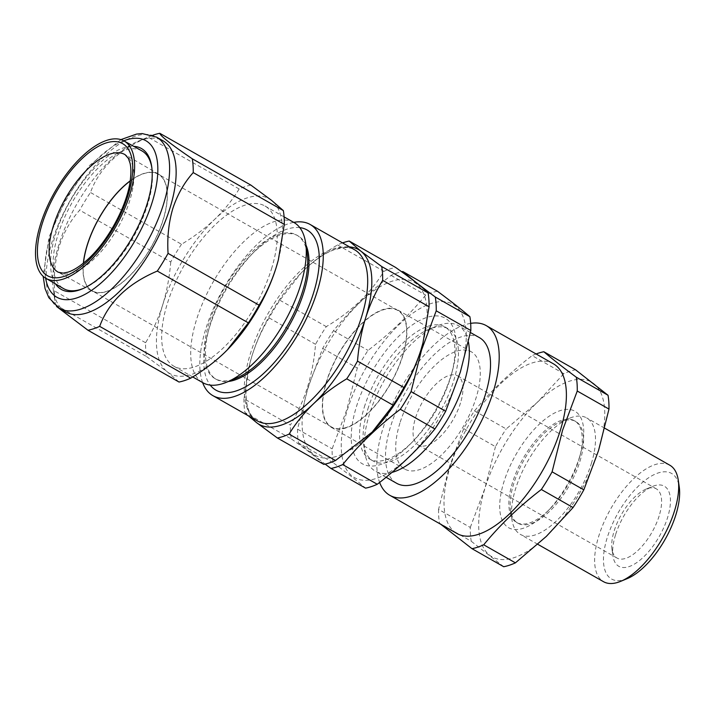 <?xml version="1.0" encoding="UTF-8"?>
<svg xmlns="http://www.w3.org/2000/svg" width="715" height="715" viewBox="0 0 715 715"><rect width="100%" height="100%" fill="white"/><g stroke="black" fill="none" stroke-linecap="round" stroke-linejoin="round"><path stroke-width="0.54" stroke-dasharray="3.58 2.68" d="M83.485 263.084A67.013 29.762 -60.4 0 0 92.047 290.764A67.013 29.762 -60.4 0 0 106.097 291.523A67.013 29.762 -60.4 0 0 157.613 234.27A67.013 29.762 -60.4 0 0 158.319 174.263A67.013 29.762 -60.4 0 0 144.278 173.504A67.013 29.762 -60.4 0 0 130.148 181.047M345.524 427.713A67.013 29.762 119.6 0 1 331.474 426.953A67.013 29.762 119.6 0 1 332.18 366.947A67.013 29.762 119.6 0 1 383.696 309.693A67.013 29.762 119.6 0 1 397.746 310.453A67.013 29.762 119.6 0 1 397.04 370.45A67.013 29.762 119.6 0 1 345.524 427.713M65.753 311.946A98.429 43.713 119.6 0 1 53.321 289.986A98.429 43.713 119.6 0 1 58.836 244.78A98.429 43.713 119.6 0 1 137.852 141.373A98.429 43.713 119.6 0 1 163.083 140.837M56.574 306.503L55.484 304.76A110.575 49.112 119.6 0 1 55.243 303.214A110.575 49.112 119.6 0 1 54.537 290.951C53.554 275.15 55.135 260.206 59.282 246.103C63.885 232.169 70.687 220.193 79.696 210.165A110.575 49.112 119.6 0 1 90.456 192.478C99.331 168.248 118.547 149.81 148.094 137.182A110.575 49.112 119.6 0 1 150.204 136.261A110.575 49.112 119.6 0 1 152.653 135.305M307.2 253.53A82.583 36.68 -60.4 0 0 296.761 235.101A82.583 36.68 -60.4 0 0 209.289 322.313A82.583 36.68 -60.4 0 0 215.099 378.673A82.583 36.68 -60.4 0 0 236.272 378.217M294.044 222.553A92.146 40.925 -60.4 0 0 196.455 319.864A92.146 40.925 -60.4 0 0 202.926 382.74M305.966 245.066A82.583 36.68 -60.4 0 0 298.066 235.843A82.583 36.68 -60.4 0 0 250.804 255.246A82.583 36.68 -60.4 0 0 210.594 323.055A82.583 36.68 -60.4 0 0 208.932 328.864A82.583 36.68 -60.4 0 0 216.404 379.415A82.583 36.68 -60.4 0 0 228.371 381.488M299.8 227.62A92.146 40.925 -60.4 0 0 254.352 251.635A92.146 40.925 -60.4 0 0 209.495 327.291A92.146 40.925 -60.4 0 0 207.636 333.762A92.146 40.925 -60.4 0 0 210.228 385.099M372.381 431.923A99.689 44.267 119.6 0 1 313.805 454.391A99.689 44.267 119.6 0 1 308.317 387.333A99.689 44.267 119.6 0 1 389.532 282.121A99.689 44.267 119.6 0 1 422.923 343.066M342.53 242.903A110.575 49.112 119.6 0 0 337.525 244.932C325.084 252.377 313.965 260.743 304.188 270.011L301.015 273.148L279.887 300.237A110.575 49.112 119.6 0 0 269.126 317.916C262.065 329.517 256.363 342.128 252.029 355.739L249.955 362.97L243.967 398.702L290.37 425.094C297.467 413.422 303.169 400.811 307.468 387.271C311.642 373.561 314.332 359.234 315.53 344.308A110.575 49.112 119.6 0 1 326.29 326.63C351.369 311.686 370.576 293.257 383.928 271.325A110.575 49.112 119.6 0 1 395.636 267.446M202.613 382.57A98.429 43.713 119.6 0 1 205.947 328.462A98.429 43.713 119.6 0 1 293.731 222.374M271.494 268.911A92.146 40.925 -60.4 0 0 265.015 206.036A92.146 40.925 -60.4 0 0 167.417 303.357A92.146 40.925 -60.4 0 0 173.897 366.232A92.146 40.925 -60.4 0 0 271.494 268.911M460.049 372.336A99.689 44.267 -60.4 0 0 430.975 303.562A99.689 44.267 -60.4 0 0 347.463 409.597A99.689 44.267 -60.4 0 0 376.528 478.371A99.689 44.267 -60.4 0 0 460.049 372.336M437.401 291.211A110.575 49.112 -60.4 0 0 425.693 295.081C409.257 315.092 390.041 333.53 368.055 350.386A110.575 49.112 -60.4 0 0 357.294 368.064L346.811 409.65L332.135 448.85A110.575 49.112 -60.4 0 0 333.083 462.659C346.686 472.731 357.509 481.222 365.562 488.139M364.31 407.157A76.022 33.766 119.6 0 1 444.828 326.871A76.022 33.766 119.6 0 1 451.701 373.4A76.022 33.766 119.6 0 1 450.164 378.744A76.022 33.766 119.6 0 1 413.163 441.164A76.022 33.766 119.6 0 1 369.655 459.03A76.022 33.766 119.6 0 1 364.31 407.157M356.445 406.62A83.771 37.207 119.6 0 1 424.701 318.211A83.771 37.207 119.6 0 1 452.756 369.423A83.771 37.207 119.6 0 1 451.058 375.312A83.771 37.207 119.6 0 1 410.285 444.095A83.771 37.207 119.6 0 1 361.066 462.98A83.771 37.207 119.6 0 1 356.445 406.62M367.832 409.159A76.022 33.766 119.6 0 1 428.857 329.284A76.022 33.766 119.6 0 1 448.35 328.873A76.022 33.766 119.6 0 1 453.694 380.746A76.022 33.766 119.6 0 1 373.176 461.032A76.022 33.766 119.6 0 1 363.569 444.069A76.022 33.766 119.6 0 1 367.832 409.159M391.918 472.436A83.771 37.207 119.6 0 1 375.375 471.203A83.771 37.207 119.6 0 1 364.793 452.506A83.771 37.207 119.6 0 1 369.494 414.039A83.771 37.207 119.6 0 1 436.74 326.031A83.771 37.207 119.6 0 1 458.217 325.575A83.771 37.207 119.6 0 1 468.388 341.913M333.083 462.659L298.486 442.978A110.575 49.112 119.6 0 1 297.538 429.17L308.022 387.584L322.697 348.384A110.575 49.112 119.6 0 1 333.458 330.705C349.894 310.694 369.11 292.256 391.096 275.4A110.575 49.112 119.6 0 1 401.669 271.763M396.584 483.26A83.771 37.207 119.6 0 1 390.703 426.104A83.771 37.207 119.6 0 1 479.425 337.632M399.926 423.048A67.433 29.95 -60.4 0 0 404.663 469.067A67.433 29.95 -60.4 0 0 476.083 397.844A67.433 29.95 -60.4 0 0 471.346 351.834A67.433 29.95 -60.4 0 0 399.926 423.048M402.688 356.097A67.433 29.95 119.6 0 1 331.268 427.32A67.433 29.95 119.6 0 1 326.532 381.301A67.433 29.95 119.6 0 1 397.951 310.087A67.433 29.95 119.6 0 1 402.688 356.097M141.829 150.838A79.222 35.187 -60.4 0 0 102.611 163.842A79.222 35.187 -60.4 0 0 58.049 234.583A79.222 35.187 -60.4 0 0 63.492 288.565M55.493 283.909A81.045 35.991 119.6 0 1 55.609 234.118A81.045 35.991 119.6 0 1 133.741 146.343M83.011 288.574A79.222 35.187 -60.4 0 0 83.932 288.208A79.222 35.187 -60.4 0 0 102.978 275.704A79.222 35.187 -60.4 0 0 147.531 204.973A79.222 35.187 -60.4 0 0 151.973 168.588A79.222 35.187 -60.4 0 0 151.821 167.614M130.175 180.859A67.246 29.869 119.6 0 1 158.542 174.129A67.246 29.869 119.6 0 1 163.091 220.166A67.246 29.869 119.6 0 1 125.34 279.985A67.246 29.869 119.6 0 1 92.047 291.032A67.246 29.869 119.6 0 1 83.342 263.2M627.091 578.685A60.73 26.973 119.6 0 1 607.25 537.573A60.73 26.973 119.6 0 1 647.361 478.639A60.73 26.973 119.6 0 1 679.25 486.987M669.794 465.197A67.013 29.762 -60.4 0 0 598.812 535.964A67.013 29.762 -60.4 0 0 603.523 581.697M615.535 534.838A46.073 20.458 -60.4 0 0 612.952 555.993A46.073 20.458 -60.4 0 0 637.145 562.33A46.073 20.458 -60.4 0 0 667.569 517.615A46.073 20.458 -60.4 0 0 652.518 486.432A46.073 20.458 -60.4 0 0 615.535 534.838M659.123 516.007A39.79 17.669 119.6 0 1 616.982 558.031A39.79 17.669 119.6 0 1 611.96 549.156A39.79 17.669 119.6 0 1 614.185 530.879A39.79 17.669 119.6 0 1 646.128 489.078A39.79 17.669 119.6 0 1 656.334 488.854A39.79 17.669 119.6 0 1 659.123 516.007M553.455 363.846A97.589 43.338 -60.4 0 0 450.093 466.904A97.589 43.338 -60.4 0 0 456.948 533.497M470.667 323.377A97.589 43.338 -60.4 0 0 382.891 428.687A97.589 43.338 -60.4 0 0 379.629 482.428M536.089 353.97A110.575 49.112 -60.4 0 0 532.121 355.623L563.849 373.668A110.575 49.112 119.6 0 1 575.557 369.789M438.563 509.393A110.575 49.112 -60.4 0 0 439.511 523.192L471.239 541.246A110.575 49.112 119.6 0 1 470.291 527.438L438.563 509.393L449.047 467.807L463.722 428.607A110.575 49.112 -60.4 0 1 474.483 410.919C490.919 390.908 510.135 372.479 532.121 355.623M460.478 403.01A39.79 17.669 119.6 0 1 418.329 445.034A39.79 17.669 119.6 0 1 415.531 417.882A39.79 17.669 119.6 0 1 457.68 375.867A39.79 17.669 119.6 0 1 460.478 403.01M591.323 463.606A67.013 29.762 -60.4 0 0 586.613 417.882A67.013 29.762 -60.4 0 0 569.435 418.248A67.013 29.762 -60.4 0 0 515.631 488.658A67.013 29.762 -60.4 0 0 511.877 519.43A67.013 29.762 -60.4 0 0 520.341 534.382A67.013 29.762 -60.4 0 0 591.323 463.606M578.605 460.692A58.514 25.99 -60.4 0 0 579.785 456.572A58.514 25.99 -60.4 0 0 574.485 420.76A58.514 25.99 -60.4 0 0 512.512 482.562A58.514 25.99 -60.4 0 0 516.623 522.486A58.514 25.99 -60.4 0 0 550.112 508.74A58.514 25.99 -60.4 0 0 578.605 460.692M579.579 456.93A67.013 29.762 -60.4 0 0 580.938 452.22A67.013 29.762 -60.4 0 0 558.486 411.241A67.013 29.762 -60.4 0 0 503.887 481.973A67.013 29.762 -60.4 0 0 507.578 527.062A67.013 29.762 -60.4 0 0 546.957 511.949A67.013 29.762 -60.4 0 0 579.579 456.93M579.91 461.434A58.514 25.99 -60.4 0 0 575.79 421.501A58.514 25.99 -60.4 0 0 560.792 421.823A58.514 25.99 -60.4 0 0 513.817 483.304A58.514 25.99 -60.4 0 0 510.537 510.17A58.514 25.99 -60.4 0 0 517.928 523.228A58.514 25.99 -60.4 0 0 579.91 461.434M474.483 410.919L506.211 428.964L537.126 402.509L563.849 373.668M463.722 428.607L495.45 446.652A110.575 49.112 119.6 0 1 506.211 428.964M470.291 527.438L484.967 488.238L495.45 446.652M503.718 566.727L471.239 541.246M598.5 450.665A100.52 44.643 -60.4 0 0 593.888 383.723A100.52 44.643 -60.4 0 0 537.126 402.509A100.52 44.643 119.6 0 0 484.967 488.238A100.52 44.643 -60.4 0 0 489.578 555.18A100.52 44.643 -60.4 0 0 546.34 536.393A100.52 44.643 -60.4 0 0 598.5 450.665M333.458 330.705L368.055 350.386M322.697 348.384L357.294 368.064M297.538 429.17L332.135 448.85M298.486 442.978L325.128 464.106M391.096 275.4L425.693 295.081M337.525 244.932L383.928 271.325M279.887 300.237L326.29 326.63M269.126 317.916L315.53 344.308M243.967 398.702A110.575 49.112 119.6 0 0 244.923 412.51L291.318 438.903A110.575 49.112 119.6 0 1 290.37 425.094M323.797 464.384C318.997 459.334 308.174 450.834 291.318 438.903M244.923 412.51L248.409 415.844M250.858 185.096A110.575 49.112 -60.4 0 0 239.15 188.975C232.581 199.762 224.483 209.835 214.849 219.192C205.035 228.487 193.926 236.844 181.512 244.271L90.456 192.478M181.512 244.271A110.575 49.112 -60.4 0 0 170.751 261.958L79.696 210.165M239.15 188.975L148.094 137.182M170.751 261.958C169.535 276.982 166.845 291.3 162.689 304.921C158.346 318.541 152.653 331.143 145.592 342.744A110.575 49.112 -60.4 0 0 146.539 356.553L55.484 304.76M146.539 356.553L167.301 371.863L179.018 382.033M145.592 342.744L54.537 290.951M278.448 259.545A100.52 44.643 -60.4 0 0 271.611 200.406A100.52 44.643 -60.4 0 0 214.849 219.192A100.52 44.643 -60.4 0 0 162.689 304.921A100.52 44.643 -60.4 0 0 167.301 371.863A100.52 44.643 -60.4 0 0 224.063 353.076A100.52 44.643 119.6 0 0 224.841 352.325M123.775 140.801A90.054 39.995 -60.4 0 0 50.524 235.798A90.054 39.995 -60.4 0 0 45.635 278.171M59.229 308.237A98.429 43.713 119.6 0 1 52.311 241.071A98.429 43.713 119.6 0 1 156.558 137.119M252.252 418.025A100.52 44.643 119.6 0 1 250 362.8A100.52 44.643 119.6 0 1 252.029 355.739A100.52 44.643 119.6 0 1 300.961 273.202A100.52 44.643 119.6 0 1 304.188 270.011A100.52 44.643 119.6 0 1 349.581 246.916M301.015 273.148L300.961 273.202C312.786 261.297 323.868 253.468 334.218 249.723L342.896 247.667C347.579 247.247 351.494 247.953 354.631 249.794A98.429 43.713 -60.4 0 0 250.384 353.737A98.429 43.713 -60.4 0 0 257.302 420.903C245.317 413.824 242.877 394.457 250 362.8L249.955 362.97M158.542 174.129L125.08 154.655A67.621 30.03 119.6 0 1 129.647 200.96A67.621 30.03 119.6 0 1 91.69 261.109A67.621 30.03 119.6 0 1 58.21 272.209L92.047 291.032M331.474 426.953L92.047 290.764M120.898 139.613L89.375 165.63L65.771 198.904L49.049 237.014L43.141 276.312M53.321 289.986L55.243 303.214M298.066 235.843L296.761 235.101M250.804 255.246L254.352 251.635M265.015 206.036L284.087 216.886M451.701 373.4L452.756 369.423M444.828 326.871L448.35 328.873M428.857 329.284L436.74 326.031M470.416 332.511L458.217 325.575M331.268 427.32L404.663 469.067M151.973 168.588L151.687 166.604M611.96 549.156L612.952 555.993M418.329 445.034L616.982 558.031M604.729 428.187L586.613 417.882M579.785 456.572L580.938 452.22M575.79 421.501L574.485 420.76M560.792 421.823L569.435 418.248M510.537 510.17L511.877 519.43M517.928 523.228L516.623 522.486M550.112 508.74L546.957 511.949M537.796 544.303L520.341 534.382M457.68 375.867L656.334 488.854M646.128 489.078L652.518 486.432M83.932 288.208L82.082 288.976M397.951 310.087L471.346 351.834M386.073 477.28L375.375 471.203M363.569 444.069L364.793 452.506M369.655 459.03L373.176 461.032M413.163 441.164L410.285 444.095M173.897 366.232L192.71 376.939M208.932 328.864L207.636 333.762M216.404 379.415L215.099 378.673M137.852 141.373L150.204 136.261M397.746 310.453L158.319 174.263"/><path stroke-width="1.07" d="M130.148 181.047A67.013 29.762 -60.4 0 0 83.485 263.084M170 207.994A98.429 43.713 119.6 0 1 65.753 311.946L59.229 308.237A98.429 43.713 119.6 0 0 163.476 204.284A98.429 43.713 119.6 0 0 156.558 137.119L163.083 140.837A98.429 43.713 119.6 0 1 170 207.994M87.963 330.241L179.018 382.033A110.575 49.112 -60.4 0 0 190.726 378.155C203.167 370.71 214.286 362.344 224.063 353.076L227.236 349.939L248.364 322.858A110.575 49.112 -60.4 0 0 259.116 305.171C266.177 293.579 271.879 280.968 276.222 267.347L278.296 260.117L284.284 224.385L193.229 172.592C184.22 182.62 177.409 194.605 172.816 208.53C168.668 222.633 167.087 237.586 168.061 253.378A110.575 49.112 119.6 0 1 157.309 271.056C127.86 283.596 108.644 302.034 99.671 326.362A110.575 49.112 119.6 0 1 87.963 330.241L56.574 306.503M192.71 376.939L202.926 382.74A92.146 40.925 -60.4 0 0 226.548 382.239L236.272 378.217A82.583 36.68 -60.4 0 0 302.57 291.452A82.583 36.68 -60.4 0 0 307.2 253.53L305.689 243.118A92.146 40.925 -60.4 0 0 294.044 222.553L284.087 216.886M226.548 382.239A92.146 40.925 -60.4 0 0 300.523 285.428A92.146 40.925 -60.4 0 0 305.689 243.118M228.371 381.488A82.583 36.68 -60.4 0 0 303.875 292.194A82.583 36.68 -60.4 0 0 305.966 245.066M210.228 385.099A92.146 40.925 -60.4 0 0 262.342 374.597A92.146 40.925 -60.4 0 0 313.572 292.846A92.146 40.925 -60.4 0 0 299.8 227.62M277.393 437.991A110.575 49.112 119.6 0 0 289.101 434.112C295.67 423.325 303.768 413.252 313.402 403.895C323.216 394.6 334.325 386.243 346.739 378.816A110.575 49.112 119.6 0 0 357.5 361.129C358.716 346.114 361.406 331.787 365.562 318.166C369.896 304.554 375.598 291.943 382.659 280.352A110.575 49.112 119.6 0 0 381.712 266.543L360.95 251.224L349.233 241.053L395.636 267.446C412.367 279.297 423.2 287.788 428.106 292.935A110.575 49.112 119.6 0 1 429.063 306.744L422.923 343.066A99.689 44.267 119.6 0 1 420.903 350.073A99.689 44.267 119.6 0 1 372.381 431.923L335.505 460.505A110.575 49.112 119.6 0 1 323.797 464.384L277.393 437.991L256.64 422.681A100.52 44.643 119.6 0 1 252.252 418.025M423.074 342.467L421.001 349.707C416.702 363.238 411 375.849 403.904 387.521A110.575 49.112 119.6 0 1 393.143 405.208L372.015 432.289M293.731 222.374A98.429 43.713 119.6 0 1 310.203 224.51A98.429 43.713 119.6 0 1 317.12 291.675A98.429 43.713 119.6 0 1 212.864 395.627A98.429 43.713 119.6 0 1 202.613 382.57M469.88 316.691C461.827 309.774 451.004 301.283 437.401 291.211L402.804 271.53C410.857 278.448 421.68 286.938 435.283 297.011A110.575 49.112 119.6 0 1 436.23 310.819L470.827 330.5A110.575 49.112 -60.4 0 0 469.88 316.691L435.283 297.011M325.128 464.106L330.965 468.459L365.562 488.139A110.575 49.112 -60.4 0 0 377.27 484.27C399.256 467.404 418.472 448.975 434.908 428.964A110.575 49.112 -60.4 0 0 445.668 411.277L460.344 372.086L470.827 330.5M468.388 341.913A83.771 37.207 119.6 0 1 464.098 382.731A83.771 37.207 119.6 0 1 391.918 472.436M445.668 411.277L411.071 391.597L421.555 350.019L436.23 310.819M401.669 271.763A110.575 49.112 119.6 0 1 402.804 271.53M470.416 332.511L479.425 337.632A83.771 37.207 119.6 0 1 485.306 394.796A83.771 37.207 119.6 0 1 396.584 483.26L386.073 477.28M133.741 146.343A81.045 35.991 119.6 0 1 151.687 166.604A81.045 35.991 119.6 0 1 147.138 203.82A81.045 35.991 119.6 0 1 82.082 288.976A81.045 35.991 119.6 0 1 55.493 283.909M151.821 167.614A79.222 35.187 -60.4 0 0 141.829 150.838L123.999 140.927A79.025 35.098 119.6 0 1 129.701 194.891A79.025 35.098 119.6 0 1 85.246 265.48A79.025 35.098 119.6 0 1 45.858 278.305A79.025 35.098 119.6 0 1 40.523 224.197A79.025 35.098 119.6 0 1 84.879 153.904A79.025 35.098 119.6 0 1 123.999 140.927M83.342 263.2A67.246 29.869 119.6 0 1 125.027 185.042A67.246 29.869 119.6 0 1 130.175 180.859M678.258 480.149L679.25 486.987A60.73 26.973 119.6 0 1 675.845 514.88A60.73 26.973 119.6 0 1 627.091 578.685L620.7 581.331A67.013 29.762 -60.4 0 0 674.504 510.921A67.013 29.762 -60.4 0 0 678.258 480.149A67.013 29.762 -60.4 0 0 669.794 465.197L604.729 428.187M379.629 482.428A97.589 43.338 -60.4 0 0 389.755 495.281L456.948 533.497A97.589 43.338 -60.4 0 0 560.31 430.43A97.589 43.338 -60.4 0 0 553.455 363.846L486.254 325.62A97.589 43.338 -60.4 0 0 470.667 323.377M389.755 495.281A97.589 43.338 -60.4 0 0 493.118 392.213A97.589 43.338 -60.4 0 0 486.254 325.62M536.089 353.97A110.575 49.112 -60.4 0 1 543.829 351.744C551.882 358.662 562.705 367.153 576.308 377.225A110.575 49.112 -60.4 0 1 577.255 391.034L562.58 430.233L552.096 471.82L583.824 489.864A110.575 49.112 119.6 0 1 573.064 507.552L546.34 536.393L515.426 562.848A110.575 49.112 119.6 0 1 503.718 566.727L471.989 548.682L440.976 524.444M573.064 507.552L541.335 489.498A110.575 49.112 -60.4 0 0 552.096 471.82M577.255 391.034L608.983 409.078L598.5 450.665L583.824 489.864M576.308 377.225L608.036 395.27A110.575 49.112 119.6 0 1 608.983 409.078M543.829 351.744L575.557 369.789L608.036 395.27M471.989 548.682A110.575 49.112 -60.4 0 0 483.698 544.803L515.426 562.848M541.335 489.498C519.349 506.354 500.143 524.792 483.698 544.803M537.796 544.303L603.523 581.697A67.013 29.762 -60.4 0 0 620.7 581.331M45.858 278.305L63.492 288.565A79.222 35.187 -60.4 0 0 83.011 288.574M330.965 468.459A110.575 49.112 119.6 0 0 342.673 464.589L377.27 484.27M342.673 464.589C359.109 444.578 378.324 426.14 400.311 409.284L434.908 428.964M411.071 391.597A110.575 49.112 119.6 0 1 400.311 409.284M342.53 242.903A110.575 49.112 119.6 0 1 349.233 241.053M248.409 415.844L256.64 422.681A100.52 44.643 119.6 0 0 313.402 403.895A100.52 44.643 119.6 0 0 365.562 318.166A100.52 44.643 119.6 0 0 360.95 251.224A100.52 44.643 119.6 0 0 349.581 246.916M289.101 434.112L335.505 460.505M346.739 378.816L393.143 405.208M357.5 361.129L403.904 387.521M382.659 280.352L429.063 306.744M381.712 266.543L428.106 292.935M284.284 224.385A110.575 49.112 -60.4 0 0 283.328 210.576L271.611 200.406L250.858 185.096L159.803 133.303C160.312 135.93 171.135 144.421 192.272 158.784A110.575 49.112 119.6 0 1 193.229 172.592M152.653 135.305A110.575 49.112 119.6 0 1 159.803 133.303M283.328 210.576L192.272 158.784M259.116 305.171L168.061 253.378M248.364 322.858L157.309 271.056M190.726 378.155L99.671 326.362M224.841 352.325A100.52 44.643 119.6 0 0 227.29 349.885A100.52 44.643 119.6 0 0 276.222 267.347A100.52 44.643 -60.4 0 0 278.251 260.287A100.52 44.643 -60.4 0 0 278.448 259.545M45.635 278.171A90.054 39.995 -60.4 0 0 93.272 289.164A90.054 39.995 -60.4 0 0 152.224 202.139A90.054 39.995 -60.4 0 0 123.775 140.801M212.864 395.627L257.302 420.903A98.429 43.713 -60.4 0 0 361.549 316.951A98.429 43.713 -60.4 0 0 354.631 249.794L310.203 224.51M91.377 165.63A67.621 30.03 119.6 0 1 125.08 154.655L128.369 158.381L130.067 163.261C130.979 167.23 131.122 172.279 130.488 178.401C128.208 204.088 107.616 242.608 86.229 260.769C79.392 266.677 73.341 270.458 68.077 272.129L63.17 273.139L58.21 272.209A67.621 30.03 119.6 0 1 53.33 226.038A67.621 30.03 119.6 0 1 91.377 165.63M84.888 156.04A75.996 33.757 119.6 0 1 132.731 167.694A75.996 33.757 119.6 0 1 85.237 263.343A75.996 33.757 119.6 0 1 37.395 251.689A75.996 33.757 119.6 0 1 84.888 156.04M43.141 276.312L45.072 288.619L48.808 297.646L59.229 308.237M120.898 139.613L136.511 134.089L142.178 133.571L156.558 137.119"/></g></svg>

